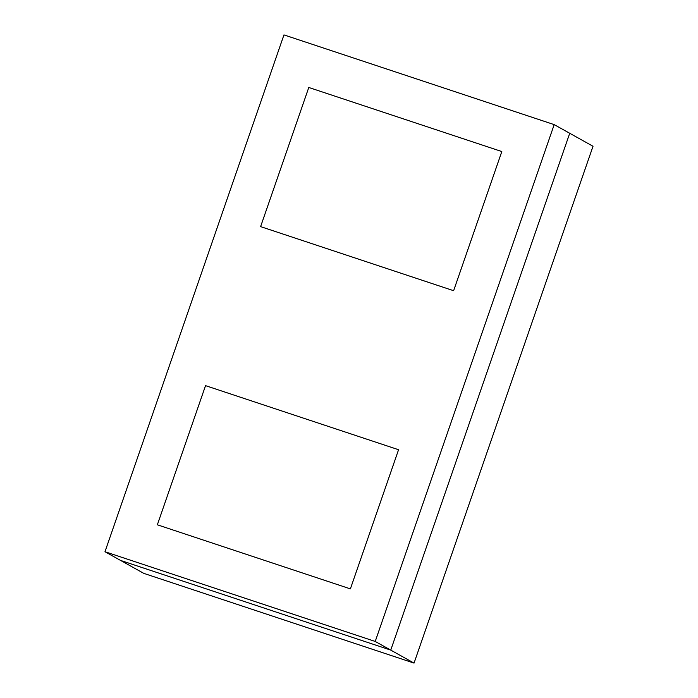 <?xml version="1.0" encoding="UTF-8"?>
<svg xmlns="http://www.w3.org/2000/svg" width="698" height="698" viewBox="0 0 698 698"><rect width="100%" height="100%" fill="white"/><g stroke="black" fill="none" stroke-linecap="round" stroke-linejoin="round"><path stroke-width="1.05" d="M283.955 34.9L104.979 551.734L375.219 641.453L554.186 124.619L283.955 34.9M414.045 663.1L390.749 650.108L120.51 560.398L390.749 650.108L569.725 133.274L593.021 146.266L414.045 663.1L143.814 573.381L104.979 551.734M375.219 641.453L390.749 650.108L569.725 133.274L554.186 124.619M398.567 449.73L205.535 385.645L157.355 524.8L350.379 588.876L398.567 449.73L350.379 588.876L157.355 524.8L205.535 385.645L398.567 449.73M501.818 151.553L308.786 87.477L260.607 226.623L453.63 290.708L501.818 151.553L453.63 290.708L260.607 226.623L308.786 87.477L501.818 151.553"/></g></svg>
